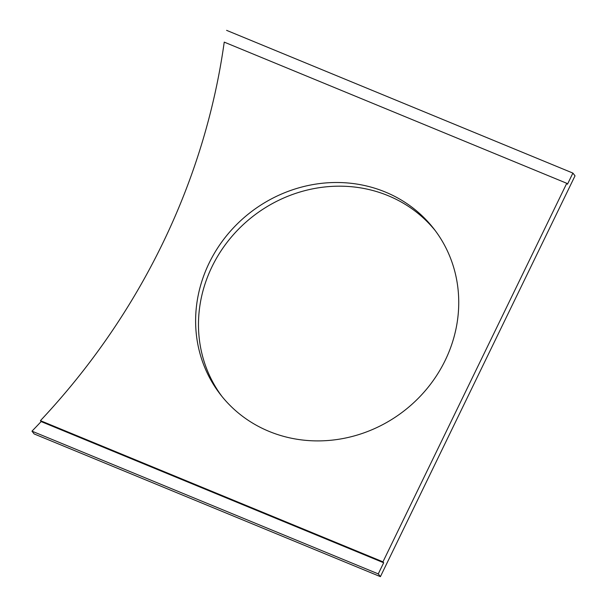 <?xml version="1.0" encoding="UTF-8"?>
<svg xmlns="http://www.w3.org/2000/svg" width="607" height="607" viewBox="0 0 607 607"><rect width="100%" height="100%" fill="white"/><g stroke="black" fill="none" stroke-linecap="round" stroke-linejoin="round"><path stroke-width="0.91" d="M380.407 576.65L34.113 433.914L31.974 431.16L378.267 573.896L380.407 576.65L575.026 175.84L572.887 173.086L567.477 184.217L566.763 183.299L382.956 561.839L383.67 562.757L41.139 421.577L40.426 420.659L382.956 561.839M378.267 573.896L383.67 562.757M31.974 431.16A678.649 630.392 -37.9 0 0 41.139 421.577M566.763 183.299L224.233 42.118A678.649 630.392 142.1 0 1 40.426 420.659M226.593 30.35L572.887 173.086M269.06 431.387A135.103 125.497 142.1 0 1 220.5 394.603A135.103 125.497 142.1 0 1 226.684 235.569A135.103 125.497 142.1 0 1 385.293 192.017A135.103 125.497 142.1 0 1 433.853 228.793A135.103 125.497 142.1 0 1 427.677 387.827A135.103 125.497 142.1 0 1 269.06 431.387M221.95 396.424A135.103 125.497 142.1 0 1 230.326 238.285A135.103 125.497 142.1 0 1 388.154 195.689A135.103 125.497 142.1 0 1 435.265 230.652"/></g></svg>
